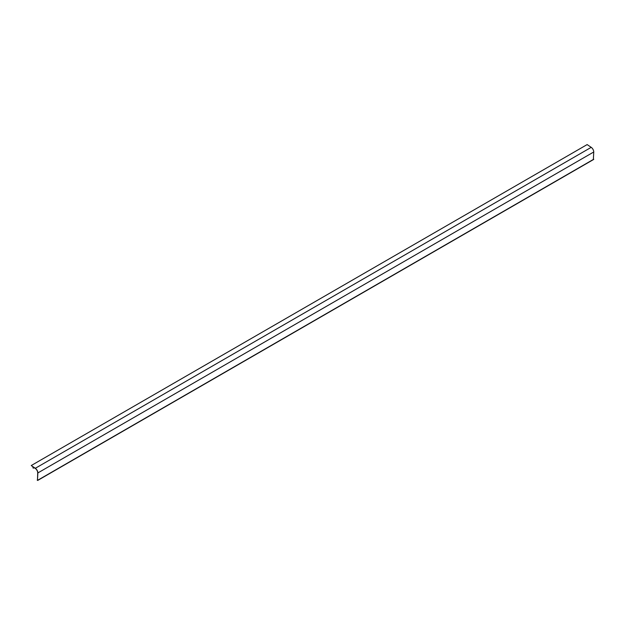 <?xml version="1.0" encoding="UTF-8"?>
<svg xmlns="http://www.w3.org/2000/svg" width="625" height="625" viewBox="0 0 625 625"><rect width="100%" height="100%" fill="white"/><g stroke="black" fill="none" stroke-linecap="round" stroke-linejoin="round"><path stroke-width="0.94" d="M33.805 467.422L33.43 467.641L33.234 467.047L35.305 468.438A3.734 2.156 60 0 1 37.719 472.867L37.469 480.391L37.859 472.938A3.93 2.266 -120 0 0 35.32 468.289L31.25 465.531L587.141 144.586L591.211 147.344A3.93 2.266 60 0 1 593.75 151.992L593.359 159.445M34.016 467.57L33.43 467.641M31.25 465.531L33.094 466.937L32.93 467.883L33.508 467.859M591.211 147.344L35.32 468.289M593.75 151.992L37.859 472.938M593.75 159.219L37.859 480.164M37.719 479.797L37.219 480.086L37.719 479.789M34.211 467.695L33.414 468.156L34.211 467.695M593.633 159.469L37.742 480.414"/></g></svg>
